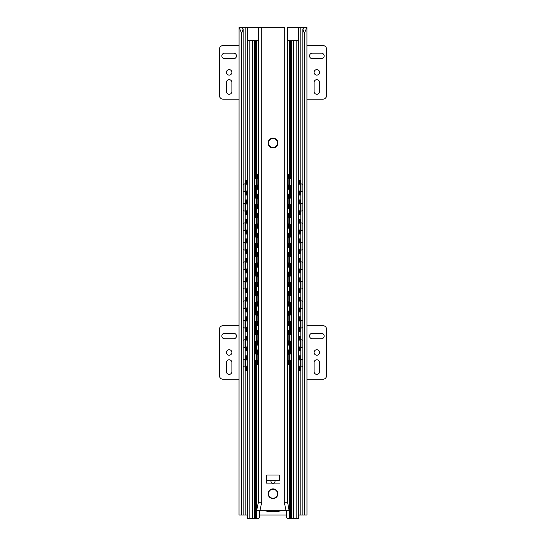 <?xml version="1.0" encoding="UTF-8"?>
<svg xmlns="http://www.w3.org/2000/svg" width="546" height="546" viewBox="0 0 546 546"><rect width="100%" height="100%" fill="white"/><g stroke="black" fill="none" stroke-linecap="round" stroke-linejoin="round"><path stroke-width="0.82" d="M239.653 27.3L258.388 27.3L241.523 27.3L243.161 28.924L241.701 33.388L241.701 515.049L247.55 515.049M259.418 515.049L286.582 515.049M298.45 515.049L306.975 515.049L306.941 27.3L304.299 33.388L302.839 28.924L304.477 27.3L287.612 27.3L287.612 502.259L289.134 510.783M306.941 27.3L304.545 27.341M241.701 33.388L239.059 27.3L241.455 27.341M241.701 515.049L239.025 515.049L239.059 27.3M243.161 28.924L243.161 515.049M302.839 28.924L302.839 515.049M304.299 33.388L304.299 515.049M280.774 510.783A2.437 2.437 0 0 1 280.18 510.988A36.534 36.534 0 0 1 265.82 510.988A2.437 2.437 0 0 1 265.226 510.783M226.419 82.405A2.737 2.737 0 0 1 229.156 79.668A2.737 2.737 0 0 1 231.9 82.405L231.9 91.544A2.737 2.737 0 0 1 229.156 94.281A2.737 2.737 0 0 1 226.419 91.544L226.419 82.405M233.722 58.661L224.59 58.661A2.737 2.737 0 0 1 221.853 55.917A2.737 2.737 0 0 1 224.59 53.18L233.722 53.18A2.737 2.737 0 0 1 236.466 55.917A2.737 2.737 0 0 1 233.722 58.661M312.278 53.18L321.41 53.18A2.737 2.737 0 0 1 324.147 55.917A2.737 2.737 0 0 1 321.41 58.661L312.278 58.661A2.737 2.737 0 0 1 309.534 55.917A2.737 2.737 0 0 1 312.278 53.18M314.1 91.544L314.1 82.405A2.737 2.737 0 0 1 316.844 79.668A2.737 2.737 0 0 1 319.581 82.405L319.581 91.544A2.737 2.737 0 0 1 316.844 94.281A2.737 2.737 0 0 1 314.1 91.544M226.419 72.359A2.737 2.737 0 0 1 230.528 69.99A2.737 2.737 0 0 1 230.528 74.734A2.737 2.737 0 0 1 226.419 72.359M314.1 72.359A2.737 2.737 0 0 1 318.216 69.99A2.737 2.737 0 0 1 318.216 74.734A2.737 2.737 0 0 1 314.1 72.359M306.975 45.571L322.932 45.571A3.651 3.651 0 0 1 326.583 49.222L326.583 95.502A3.651 3.651 0 0 1 322.932 99.154L306.975 99.154M239.025 99.154L223.068 99.154A3.651 3.651 0 0 1 219.417 95.502L219.417 49.222A3.651 3.651 0 0 1 223.068 45.571L239.025 45.571M226.419 362.51A2.737 2.737 0 0 1 229.156 359.773A2.737 2.737 0 0 1 231.9 362.51L231.9 371.649A2.737 2.737 0 0 1 229.156 374.385A2.737 2.737 0 0 1 226.419 371.649L226.419 362.51M233.722 338.766L224.59 338.766A2.737 2.737 0 0 1 221.853 336.022A2.737 2.737 0 0 1 224.59 333.285L233.722 333.285A2.737 2.737 0 0 1 236.466 336.022A2.737 2.737 0 0 1 233.722 338.766M312.278 333.285L321.41 333.285A2.737 2.737 0 0 1 324.147 336.022A2.737 2.737 0 0 1 321.41 338.766L312.278 338.766A2.737 2.737 0 0 1 309.534 336.022A2.737 2.737 0 0 1 312.278 333.285M314.1 371.649L314.1 362.51A2.737 2.737 0 0 1 316.844 359.773A2.737 2.737 0 0 1 319.581 362.51L319.581 371.649A2.737 2.737 0 0 1 316.844 374.385A2.737 2.737 0 0 1 314.1 371.649M226.419 352.463A2.737 2.737 0 0 1 230.528 350.088A2.737 2.737 0 0 1 230.528 354.839A2.737 2.737 0 0 1 226.419 352.463M314.1 352.463A2.737 2.737 0 0 1 318.216 350.088A2.737 2.737 0 0 1 318.216 354.839A2.737 2.737 0 0 1 314.1 352.463M306.975 325.669L322.932 325.669A3.651 3.651 0 0 1 326.583 329.327L326.583 375.6A3.651 3.651 0 0 1 322.932 379.258L306.975 379.258M239.025 379.258L223.068 379.258A3.651 3.651 0 0 1 219.417 375.6L219.417 329.327A3.651 3.651 0 0 1 223.068 325.669L239.025 325.669M245.857 370.427L245.598 367.383L244.99 367.383L245.25 370.427L247.55 370.427M247.55 355.815L245.25 355.815L244.99 358.858L245.598 358.858L245.598 367.383M244.99 358.858L244.99 367.383M245.598 358.858L245.857 355.815M246.123 366.905L245.727 363.117L246.123 359.336M245.857 350.942L245.598 347.898L244.99 347.898L245.25 350.942L247.55 350.942M244.99 339.373L245.598 339.373L245.857 336.329L245.25 336.329L244.99 339.373L244.99 347.898M247.55 336.329L245.857 336.329M245.857 331.456L245.598 328.412L244.99 328.412L245.25 331.456L247.55 331.456M244.99 319.888L245.598 319.888L245.857 316.844L245.25 316.844L244.99 319.888L244.99 328.412M247.55 316.844L245.857 316.844M245.857 311.971L245.598 308.927L244.99 308.927L245.25 311.971L247.55 311.971M244.99 300.402L245.598 300.402L245.857 297.358L245.25 297.358L244.99 300.402L244.99 308.927M247.55 297.358L245.857 297.358M245.857 292.485L245.598 289.441L244.99 289.441L245.25 292.485L247.55 292.485M244.99 280.917L245.598 280.917L245.857 277.873L245.25 277.873L244.99 280.917L244.99 289.441M247.55 277.873L245.857 277.873M245.857 273L245.598 269.956L244.99 269.956L245.25 273L247.55 273M244.99 261.432L245.598 261.432L245.857 258.388L245.25 258.388L244.99 261.432L244.99 269.956M247.55 258.388L245.857 258.388M245.857 253.515L245.598 250.471L244.99 250.471L245.25 253.515L247.55 253.515M244.99 241.946L245.598 241.946L245.857 238.902L245.25 238.902L244.99 241.946L244.99 250.471M247.55 238.902L245.857 238.902M245.857 234.029L245.598 230.985L244.99 230.985L245.25 234.029L247.55 234.029M244.99 222.461L245.598 222.461L245.857 219.417L245.25 219.417L244.99 222.461L244.99 230.985M247.55 219.417L245.857 219.417M245.857 214.544L245.598 211.5L244.99 211.5L245.25 214.544L247.55 214.544M244.99 202.975L245.598 202.975L245.857 199.932L245.25 199.932L244.99 202.975L244.99 211.5M247.55 199.932L245.857 199.932M245.857 195.059L245.598 192.015L244.99 192.015L245.25 195.059L247.55 195.059M247.55 180.446L245.25 180.446L244.99 183.49L245.598 183.49L245.598 192.015M244.99 183.49L244.99 192.015M245.598 183.49L245.857 180.446M246.123 191.537L245.727 187.749L246.123 183.968M299.877 359.336L300.273 363.117L299.877 366.905M246.123 347.42L245.727 343.632L246.123 339.851M299.877 339.851L300.273 343.632L299.877 347.42M246.123 327.934L245.727 324.147L246.123 320.365M299.877 320.365L300.273 324.147L299.877 327.934M246.123 308.449L245.727 304.661L246.123 300.88M299.877 300.88L300.273 304.661L299.877 308.449M246.123 288.964L245.727 285.176L246.123 281.395M299.877 281.395L300.273 285.176L299.877 288.964M246.123 269.478L245.727 265.69L246.123 261.909M299.877 261.909L300.273 265.69L299.877 269.478M246.123 249.993L245.727 246.205L246.123 242.424M299.877 242.424L300.273 246.205L299.877 249.993M246.123 230.508L245.727 226.72L246.123 222.939M299.877 222.939L300.273 226.72L299.877 230.508M246.123 211.022L245.727 207.234L246.123 203.453M299.877 203.453L300.273 207.234L299.877 211.022M300.75 370.427L301.01 367.383L300.402 367.383L300.143 370.427L300.75 370.427M300.402 358.858L301.01 358.858L300.75 355.815L300.143 355.815L300.402 367.383M300.143 355.815L298.45 355.815M298.45 370.427L300.143 370.427M301.01 358.858L301.01 367.383M300.75 350.942L301.01 347.898L300.402 347.898L300.143 350.942L300.75 350.942M300.402 339.373L301.01 339.373L300.75 336.329L300.143 336.329L300.402 347.898M300.143 336.329L298.45 336.329M298.45 350.942L300.143 350.942M301.01 339.373L301.01 347.898M300.75 331.456L301.01 328.412L300.402 328.412L300.143 331.456L300.75 331.456M300.402 319.888L301.01 319.888L300.75 316.844L300.143 316.844L300.402 328.412M300.143 316.844L298.45 316.844M298.45 331.456L300.143 331.456M301.01 319.888L301.01 328.412M300.75 311.971L301.01 308.927L300.402 308.927L300.143 311.971L300.75 311.971M300.402 300.402L301.01 300.402L300.75 297.358L300.143 297.358L300.402 308.927M300.143 297.358L298.45 297.358M298.45 311.971L300.143 311.971M301.01 300.402L301.01 308.927M300.75 292.485L301.01 289.441L300.402 289.441L300.143 292.485L300.75 292.485M300.402 280.917L301.01 280.917L300.75 277.873L300.143 277.873L300.402 289.441M300.143 277.873L298.45 277.873M298.45 292.485L300.143 292.485M301.01 280.917L301.01 289.441M300.75 273L301.01 269.956L300.402 269.956L300.143 273L300.75 273M300.402 261.432L301.01 261.432L300.75 258.388L300.143 258.388L300.402 269.956M300.143 258.388L298.45 258.388M298.45 273L300.143 273M301.01 261.432L301.01 269.956M300.75 253.515L301.01 250.471L300.402 250.471L300.143 253.515L300.75 253.515M300.402 241.946L301.01 241.946L300.75 238.902L300.143 238.902L300.402 250.471M300.143 238.902L298.45 238.902M298.45 253.515L300.143 253.515M301.01 241.946L301.01 250.471M300.75 234.029L301.01 230.985L300.402 230.985L300.143 234.029L300.75 234.029M300.402 222.461L301.01 222.461L300.75 219.417L300.143 219.417L300.402 230.985M300.143 219.417L298.45 219.417M298.45 234.029L300.143 234.029M301.01 222.461L301.01 230.985M300.75 214.544L301.01 211.5L300.402 211.5L300.143 214.544L300.75 214.544M298.45 214.544L300.143 214.544M300.402 202.975L301.01 202.975L300.75 199.932L300.143 199.932L300.402 211.5M300.143 199.932L298.45 199.932M299.877 183.968L300.273 187.749L299.877 191.537M300.75 195.059L301.01 192.015L300.402 192.015L300.143 195.059L300.75 195.059M301.01 183.49L300.75 180.446L300.143 180.446L300.402 183.49L301.01 183.49L301.01 192.015M300.402 183.49L300.402 192.015M300.143 180.446L298.45 180.446M245.598 339.373L245.598 347.898M245.598 319.888L245.598 328.412M245.598 300.402L245.598 308.927M245.598 280.917L245.598 289.441M245.598 261.432L245.598 269.956M245.598 241.946L245.598 250.471M245.598 222.461L245.598 230.985M298.45 195.059L300.143 195.059M245.598 202.975L245.598 211.5M301.01 202.975L301.01 211.5M246 191.557A3.87 3.87 0 0 0 247.727 190.779M247.727 184.725A3.87 3.87 0 0 0 246 183.941M300 183.941A3.87 3.87 0 0 0 298.273 184.725M298.273 190.779A3.87 3.87 0 0 0 300 191.557M246 211.043A3.87 3.87 0 0 0 247.727 210.265M247.727 204.211A3.87 3.87 0 0 0 246 203.426M300 203.426A3.87 3.87 0 0 0 298.273 204.211M298.273 210.265A3.87 3.87 0 0 0 300 211.043M246 230.528A3.87 3.87 0 0 0 247.727 229.75M247.727 223.696A3.87 3.87 0 0 0 246 222.918M300 222.918A3.87 3.87 0 0 0 298.273 223.696M298.273 229.75A3.87 3.87 0 0 0 300 230.528M246 250.013A3.87 3.87 0 0 0 247.727 249.235M247.727 243.182A3.87 3.87 0 0 0 246 242.404M300 242.404A3.87 3.87 0 0 0 298.273 243.182M298.273 249.235A3.87 3.87 0 0 0 300 250.013M246 269.499A3.87 3.87 0 0 0 247.727 268.721M247.727 262.667A3.87 3.87 0 0 0 246 261.889M300 261.889A3.87 3.87 0 0 0 298.273 262.667M298.273 268.721A3.87 3.87 0 0 0 300 269.499M246 288.984A3.87 3.87 0 0 0 247.727 288.206M247.727 282.152A3.87 3.87 0 0 0 246 281.374M300 281.374A3.87 3.87 0 0 0 298.273 282.152M298.273 288.206A3.87 3.87 0 0 0 300 288.984M246 308.47A3.87 3.87 0 0 0 247.727 307.691M247.727 301.638A3.87 3.87 0 0 0 246 300.86M300 300.86A3.87 3.87 0 0 0 298.273 301.638M298.273 307.691A3.87 3.87 0 0 0 300 308.47M246 327.955A3.87 3.87 0 0 0 247.727 327.177M247.727 321.123A3.87 3.87 0 0 0 246 320.345M300 320.345A3.87 3.87 0 0 0 298.273 321.123M298.273 327.177A3.87 3.87 0 0 0 300 327.955M246 347.44A3.87 3.87 0 0 0 247.727 346.662M247.727 340.608A3.87 3.87 0 0 0 246 339.83M300 339.83A3.87 3.87 0 0 0 298.273 340.608M298.273 346.662A3.87 3.87 0 0 0 300 347.44M246 366.926A3.87 3.87 0 0 0 247.727 366.148M247.727 360.094A3.87 3.87 0 0 0 246 359.316M300 359.316A3.87 3.87 0 0 0 298.273 360.094M298.273 366.148A3.87 3.87 0 0 0 300 366.926M298.45 184.589L298.45 40.697L288.22 40.697A3.044 3.044 0 0 0 287.612 40.759M258.388 40.759A3.044 3.044 0 0 0 257.78 40.697L254.306 40.697L254.306 518.7L257.596 518.7A1.829 1.829 0 0 0 259.418 516.871L259.418 510.783M266.912 480.337L266.926 475.191M286.582 510.783L286.582 516.871A1.829 1.829 0 0 0 288.404 518.7L298.45 518.7L298.45 366.284M279.074 475.191L279.088 480.337M247.55 366.284L247.55 518.7L254.306 518.7M254.306 40.697L247.55 40.697L247.55 184.589M247.55 190.916L247.55 204.074M247.55 210.401L247.55 223.56M247.55 229.886L247.55 243.045M247.55 249.372L247.55 262.53M247.55 268.857L247.55 282.016M247.55 288.343L247.55 301.501M247.55 307.828L247.55 320.987M247.55 327.313L247.55 340.472M247.55 346.799L247.55 359.957M247.727 40.697L247.727 518.7M291.694 40.697L291.694 518.7M298.273 40.697L298.273 518.7M298.45 190.916L298.45 204.074M298.45 210.401L298.45 223.56M298.45 229.886L298.45 243.045M298.45 249.372L298.45 262.53M298.45 268.857L298.45 282.016M298.45 288.343L298.45 301.501M298.45 307.828L298.45 320.987M298.45 327.313L298.45 340.472M298.45 346.799L298.45 359.957M256.913 364.585L256.681 361.534L256.074 361.534L256.306 364.585L258.388 364.585M258.388 349.966L256.306 349.966L256.681 361.534M256.074 353.009L256.074 361.534M256.681 353.009L256.913 349.966M257.159 360.531L257.159 354.02M289.694 364.585L289.926 361.534L289.319 361.534L289.087 364.585L289.694 364.585M289.319 353.009L289.926 353.009L289.694 349.966L289.087 349.966L289.319 361.534M289.087 349.966L287.612 349.966M287.612 364.585L289.087 364.585M288.841 354.02L288.841 360.531M289.926 353.009L289.926 361.534M256.913 345.099L256.681 342.049L256.074 342.049L256.306 345.099L258.388 345.099M256.074 333.524L256.681 333.524L256.913 330.48L256.306 330.48L256.074 333.524L256.074 342.049M258.388 330.48L256.913 330.48M289.694 345.099L289.926 342.049L289.319 342.049L289.087 345.099L289.694 345.099M289.319 333.524L289.926 333.524L289.694 330.48L289.087 330.48L289.319 342.049M289.087 330.48L287.612 330.48M287.612 345.099L289.087 345.099M288.841 334.534L288.841 341.045M289.926 333.524L289.926 342.049M256.913 325.614L256.681 322.563L256.074 322.563L256.306 325.614L258.388 325.614M256.074 314.039L256.681 314.039L256.913 310.995L256.306 310.995L256.074 314.039L256.074 322.563M258.388 310.995L256.913 310.995M289.694 325.614L289.926 322.563L289.319 322.563L289.087 325.614L289.694 325.614M289.319 314.039L289.926 314.039L289.694 310.995L289.087 310.995L289.319 322.563M289.087 310.995L287.612 310.995M287.612 325.614L289.087 325.614M288.841 315.049L288.841 321.56M289.926 314.039L289.926 322.563M256.913 306.129L256.681 303.078L256.074 303.078L256.306 306.129L258.388 306.129M256.074 294.553L256.681 294.553L256.913 291.509L256.306 291.509L256.074 294.553L256.074 303.078M258.388 291.509L256.913 291.509M289.694 306.129L289.926 303.078L289.319 303.078L289.087 306.129L289.694 306.129M289.319 294.553L289.926 294.553L289.694 291.509L289.087 291.509L289.319 303.078M289.087 291.509L287.612 291.509M287.612 306.129L289.087 306.129M288.841 295.563L288.841 302.075M289.926 294.553L289.926 303.078M256.913 286.643L256.681 283.592L256.074 283.592L256.306 286.643L258.388 286.643M256.074 275.068L256.681 275.068L256.913 272.024L256.306 272.024L256.074 275.068L256.074 283.592M258.388 272.024L256.913 272.024M289.694 286.643L289.926 283.592L289.319 283.592L289.087 286.643L289.694 286.643M289.319 275.068L289.926 275.068L289.694 272.024L289.087 272.024L289.319 283.592M289.087 272.024L287.612 272.024M287.612 286.643L289.087 286.643M288.841 276.078L288.841 282.589M289.926 275.068L289.926 283.592M256.913 267.151L256.681 264.107L256.074 264.107L256.306 267.151L258.388 267.151M256.074 255.583L256.681 255.583L256.913 252.539L256.306 252.539L256.074 255.583L256.074 264.107M258.388 252.539L256.913 252.539M289.694 267.151L289.926 264.107L289.319 264.107L289.087 267.151L289.694 267.151M289.319 255.583L289.926 255.583L289.694 252.539L289.087 252.539L289.319 264.107M289.087 252.539L287.612 252.539M287.612 267.151L289.087 267.151M288.841 256.593L288.841 263.104M289.926 255.583L289.926 264.107M256.913 247.666L256.681 244.622L256.074 244.622L256.306 247.666L258.388 247.666M256.074 236.097L256.681 236.097L256.913 233.053L256.306 233.053L256.074 236.097L256.074 244.622M258.388 233.053L256.913 233.053M289.694 247.666L289.926 244.622L289.319 244.622L289.087 247.666L289.694 247.666M289.319 236.097L289.926 236.097L289.694 233.053L289.087 233.053L289.319 244.622M289.087 233.053L287.612 233.053M287.612 247.666L289.087 247.666M288.841 237.107L288.841 243.618M289.926 236.097L289.926 244.622M256.913 228.18L256.681 225.136L256.074 225.136L256.306 228.18L258.388 228.18M256.074 216.612L256.681 216.612L256.913 213.568L256.306 213.568L256.074 216.612L256.074 225.136M258.388 213.568L256.913 213.568M289.694 228.18L289.926 225.136L289.319 225.136L289.087 228.18L289.694 228.18M289.319 216.612L289.926 216.612L289.694 213.568L289.087 213.568L289.319 225.136M289.087 213.568L287.612 213.568M287.612 228.18L289.087 228.18M288.841 217.622L288.841 224.133M289.926 216.612L289.926 225.136M256.913 208.695L256.681 205.651L256.074 205.651L256.306 208.695L258.388 208.695M256.074 197.126L256.681 197.126L256.913 194.083L256.306 194.083L256.074 197.126L256.074 205.651M256.681 197.126L256.681 205.651M289.694 208.695L289.926 205.651L289.319 205.651L289.087 208.695L289.694 208.695M289.926 197.126L289.694 194.083L289.087 194.083L289.319 197.126L289.926 197.126L289.926 205.651M289.319 197.126L289.319 205.651M257.159 341.045L257.159 334.534M257.159 321.56L257.159 315.049M257.159 302.075L257.159 295.563M257.159 282.589L257.159 276.078M257.159 263.104L257.159 256.593M257.159 243.618L257.159 237.107M257.159 224.133L257.159 217.622M257.159 204.648L257.159 198.137M288.841 198.137L288.841 204.648M256.913 189.209L256.681 186.166L256.074 186.166L256.306 189.209L258.388 189.209M258.388 174.597L256.306 174.597L256.681 186.166M256.074 177.641L256.074 186.166M256.681 177.641L256.913 174.597M257.159 185.162L257.159 178.651M289.694 189.209L289.926 186.166L289.319 186.166L289.087 189.209L289.694 189.209M289.926 177.641L289.694 174.597L289.087 174.597L289.319 177.641L289.926 177.641L289.926 186.166M289.319 177.641L289.319 186.166M288.841 178.651L288.841 185.162M258.388 194.083L256.913 194.083M287.612 208.695L289.087 208.695M289.087 194.083L287.612 194.083M287.612 189.209L289.087 189.209M289.087 174.597L287.612 174.597M256.681 333.524L256.681 342.049M256.681 314.039L256.681 322.563M256.681 294.553L256.681 303.078M256.681 275.068L256.681 283.592M256.681 255.583L256.681 264.107M256.681 236.097L256.681 244.622M256.681 216.612L256.681 225.136M288.97 178.617A3.385 3.385 0 0 0 287.612 179.293M287.612 184.514A3.385 3.385 0 0 0 288.97 185.196M257.03 185.196A3.385 3.385 0 0 0 258.388 184.514M258.388 179.293A3.385 3.385 0 0 0 257.03 178.617M288.97 198.102A3.385 3.385 0 0 0 287.612 198.778M287.612 203.999A3.385 3.385 0 0 0 288.97 204.682M257.03 204.682A3.385 3.385 0 0 0 258.388 203.999M258.388 198.778A3.385 3.385 0 0 0 257.03 198.102M288.97 217.588A3.385 3.385 0 0 0 287.612 218.263M287.612 223.485A3.385 3.385 0 0 0 288.97 224.167M257.03 224.167A3.385 3.385 0 0 0 258.388 223.485M258.388 218.263A3.385 3.385 0 0 0 257.03 217.588M288.97 237.073A3.385 3.385 0 0 0 287.612 237.749M287.612 242.97A3.385 3.385 0 0 0 288.97 243.653M257.03 243.653A3.385 3.385 0 0 0 258.388 242.97M258.388 237.749A3.385 3.385 0 0 0 257.03 237.073M288.97 256.559A3.385 3.385 0 0 0 287.612 257.234M287.612 262.455A3.385 3.385 0 0 0 288.97 263.138M257.03 263.138A3.385 3.385 0 0 0 258.388 262.455M258.388 257.234A3.385 3.385 0 0 0 257.03 256.559M288.97 276.044A3.385 3.385 0 0 0 287.612 276.72M287.612 281.941A3.385 3.385 0 0 0 288.97 282.623M257.03 282.623A3.385 3.385 0 0 0 258.388 281.941M258.388 276.72A3.385 3.385 0 0 0 257.03 276.044M288.97 295.529A3.385 3.385 0 0 0 287.612 296.205M287.612 301.426A3.385 3.385 0 0 0 288.97 302.109M257.03 302.109A3.385 3.385 0 0 0 258.388 301.426M258.388 296.205A3.385 3.385 0 0 0 257.03 295.529M288.97 315.015A3.385 3.385 0 0 0 287.612 315.69M287.612 320.911A3.385 3.385 0 0 0 288.97 321.594M257.03 321.594A3.385 3.385 0 0 0 258.388 320.911M258.388 315.69A3.385 3.385 0 0 0 257.03 315.015M288.97 334.5A3.385 3.385 0 0 0 287.612 335.176M287.612 340.397A3.385 3.385 0 0 0 288.97 341.079M257.03 341.079A3.385 3.385 0 0 0 258.388 340.397M258.388 335.176A3.385 3.385 0 0 0 257.03 334.5M288.97 353.985A3.385 3.385 0 0 0 287.612 354.661M287.612 359.882A3.385 3.385 0 0 0 288.97 360.565M257.03 360.565A3.385 3.385 0 0 0 258.388 359.882M258.388 354.661A3.385 3.385 0 0 0 257.03 353.985M258.388 27.3L243.891 27.3L261.732 27.3L247.386 27.3L258.388 27.3L258.388 502.259L256.559 510.783L289.441 510.783M258.388 502.259L261.732 502.259L259.91 510.783M284.268 27.3L261.732 27.3L284.268 27.3L284.268 502.259L287.612 502.259M275.075 480.337C275.382 480.61 275.136 481.524 274.331 483.08A2.396 2.129 90 0 1 271.669 483.08C270.864 481.524 270.618 480.61 270.925 480.337L278.48 480.337M270.925 480.337L266.305 480.337L266.305 483.08L266.305 476.255A1.215 1.215 0 0 1 267.52 475.04L278.48 475.04A1.215 1.215 0 0 1 279.695 476.255L279.695 480.337M266.305 480.337L267.52 480.337M270.174 139.025A4.873 4.873 0 0 1 277.853 142.533A4.873 4.873 0 0 1 270.973 147.427A4.873 4.873 0 0 1 270.174 139.025M270.386 139.326A4.505 4.505 0 0 1 277.484 142.567A4.505 4.505 0 0 1 271.123 147.092A4.505 4.505 0 0 1 270.386 139.326M269.82 497.426A4.873 4.873 0 0 1 271.389 489.134A4.873 4.873 0 0 1 277.784 494.642A4.873 4.873 0 0 1 269.82 497.426M270.058 497.147A4.505 4.505 0 0 1 271.512 489.482A4.505 4.505 0 0 1 277.429 494.574A4.505 4.505 0 0 1 270.058 497.147M306.347 27.3L302.839 27.3L304.142 27.3L304.142 27.853M287.612 27.3L304.142 27.3M246.778 27.3L244.99 27.3L246.778 27.3M299.679 27.3L302.109 27.3L299.679 27.3M298.607 27.3L298.607 180.446M298.607 195.059L298.607 199.932M298.607 214.544L298.607 219.417M298.607 234.029L298.607 238.902M298.607 253.515L298.607 258.388M298.607 273L298.607 277.873M298.607 292.485L298.607 297.358M298.607 311.971L298.607 316.844M298.607 331.456L298.607 336.329M298.607 350.942L298.607 355.815M298.607 370.427L298.607 515.049M247.393 27.3L247.393 180.446M247.393 195.059L247.393 199.932M247.393 214.544L247.393 219.417M247.393 234.029L247.393 238.902M247.393 253.515L247.393 258.388M247.393 273L247.393 277.873M247.393 292.485L247.393 297.358M247.393 311.971L247.393 316.844M247.393 331.456L247.393 336.329M247.393 350.942L247.393 355.815M247.393 370.427L247.393 515.049M241.858 27.3L241.858 27.853M245.188 27.3L245.188 180.528M245.188 194.977L245.188 200.013M245.188 214.462L245.188 219.499M245.188 233.947L245.188 238.984M245.188 253.433L245.188 258.47M245.188 272.918L245.188 277.955M245.188 292.403L245.188 297.44M245.188 311.889L245.188 316.926M245.188 331.374L245.188 336.411M245.188 350.86L245.188 355.896M245.188 370.345L245.188 515.049M300.812 27.3L300.812 180.528M300.812 194.977L300.812 200.013M300.812 214.462L300.812 219.499M300.812 233.947L300.812 238.984M300.812 253.433L300.812 258.47M300.812 272.918L300.812 277.955M300.812 292.403L300.812 297.44M300.812 311.889L300.812 316.926M300.812 331.374L300.812 336.411M300.812 350.86L300.812 355.896M300.812 370.345L300.812 515.049M246.778 355.815L246.778 359.541M246.778 366.7L246.778 370.427M246.778 180.446L246.778 184.166M246.778 191.332L246.778 195.059M299.222 355.815L299.222 359.541M299.222 366.7L299.222 370.427M299.222 336.329L299.222 340.056M299.222 347.215L299.222 350.942M299.222 316.844L299.222 320.57M299.222 327.73L299.222 331.456M299.222 297.358L299.222 301.085M299.222 308.244L299.222 311.971M299.222 277.873L299.222 281.6M299.222 288.759L299.222 292.485M299.222 258.388L299.222 262.107M299.222 269.274L299.222 273M299.222 238.902L299.222 242.622M299.222 249.788L299.222 253.515M299.222 219.417L299.222 223.137M299.222 230.303L299.222 234.029M299.222 199.932L299.222 203.651M299.222 210.817L299.222 214.544M247.386 355.815L247.386 359.848M247.386 366.393L247.386 370.427M298.614 355.815L298.614 359.848M298.614 366.393L298.614 370.427M298.614 336.329L298.614 340.363M298.614 346.908L298.614 350.942M247.386 336.329L247.386 340.363M247.386 346.908L247.386 350.942M246.778 336.329L246.778 340.056M246.778 347.215L246.778 350.942M298.614 316.844L298.614 320.877M298.614 327.423L298.614 331.456M247.386 316.844L247.386 320.877M247.386 327.423L247.386 331.456M246.778 316.844L246.778 320.57M246.778 327.73L246.778 331.456M298.614 297.358L298.614 301.392M298.614 307.937L298.614 311.971M247.386 297.358L247.386 301.392M247.386 307.937L247.386 311.971M246.778 297.358L246.778 301.085M246.778 308.244L246.778 311.971M298.614 277.873L298.614 281.907M298.614 288.452L298.614 292.485M247.386 277.873L247.386 281.907M247.386 288.452L247.386 292.485M246.778 277.873L246.778 281.6M246.778 288.759L246.778 292.485M298.614 258.388L298.614 262.421M298.614 268.966L298.614 273M247.386 258.388L247.386 262.421M247.386 268.966L247.386 273M246.778 258.388L246.778 262.107M246.778 269.274L246.778 273M298.614 238.902L298.614 242.936M298.614 249.481L298.614 253.515M247.386 238.902L247.386 242.936M247.386 249.481L247.386 253.515M246.778 238.902L246.778 242.622M246.778 249.788L246.778 253.515M298.614 219.417L298.614 223.45M298.614 229.996L298.614 234.029M247.386 219.417L247.386 223.45M247.386 229.996L247.386 234.029M246.778 219.417L246.778 223.137M246.778 230.303L246.778 234.029M247.386 199.932L247.386 203.965M247.386 210.51L247.386 214.544M247.386 180.446L247.386 184.48M247.386 191.025L247.386 195.059M246.778 199.932L246.778 203.651M246.778 210.817L246.778 214.544M298.614 199.932L298.614 203.965M298.614 210.51L298.614 214.544M299.222 180.446L299.222 184.166M299.222 191.332L299.222 195.059M298.614 180.446L298.614 184.48M298.614 191.025L298.614 195.059M289.503 40.697L289.503 174.597M289.503 189.209L289.503 194.083M289.503 208.695L289.503 213.568M289.503 228.18L289.503 233.053M289.503 247.666L289.503 252.539M289.503 267.151L289.503 272.024M289.503 286.643L289.503 291.509M289.503 306.129L289.503 310.995M289.503 325.614L289.503 330.48M289.503 345.099L289.503 349.966M289.503 364.585L289.503 518.7M256.497 40.697L256.497 174.597M256.497 189.209L256.497 194.083M256.497 208.695L256.497 213.568M256.497 228.18L256.497 233.053M256.497 247.666L256.497 252.539M256.497 267.151L256.497 272.024M256.497 286.643L256.497 291.509M256.497 306.129L256.497 310.995M256.497 325.614L256.497 330.48M256.497 345.099L256.497 349.966M256.497 364.585L256.497 518.7M249.863 40.697L249.863 518.7M252.477 40.697L252.477 518.7M255.446 40.697L255.446 178.61M255.446 185.196L255.446 198.096M255.446 204.682L255.446 217.581M255.446 224.167L255.446 237.066M255.446 243.653L255.446 256.552M255.446 263.138L255.446 276.037M255.446 282.623L255.446 295.522M255.446 302.109L255.446 315.008M255.446 321.594L255.446 334.493M255.446 341.079L255.446 353.979M255.446 360.565L255.446 518.7M290.554 40.697L290.554 178.61M290.554 185.196L290.554 198.096M290.554 204.682L290.554 217.581M290.554 224.167L290.554 237.066M290.554 243.653L290.554 256.552M290.554 263.138L290.554 276.037M290.554 282.623L290.554 295.522M290.554 302.109L290.554 315.008M290.554 321.594L290.554 334.493M290.554 341.079L290.554 353.979M290.554 360.565L290.554 518.7M293.523 40.697L293.523 518.7M296.137 40.697L296.137 518.7M257.384 349.966L257.384 354.095M257.384 360.456L257.384 364.585M288.616 349.966L288.616 354.095M288.616 360.456L288.616 364.585M288.616 330.48L288.616 334.609M288.616 340.97L288.616 345.099M288.616 310.995L288.616 315.124M288.616 321.485L288.616 325.614M288.616 291.509L288.616 295.639M288.616 301.999L288.616 306.129M288.616 272.024L288.616 276.153M288.616 282.514L288.616 286.643M288.616 252.539L288.616 256.668M288.616 263.029L288.616 267.151M288.616 233.053L288.616 237.182M288.616 243.543L288.616 247.666M288.616 213.568L288.616 217.69M288.616 224.058L288.616 228.18M257.384 174.597L257.384 178.719M257.384 185.087L257.384 189.209M257.992 349.966L257.992 354.381M257.992 360.169L257.992 364.585M257.992 174.597L257.992 179.013M257.992 184.794L257.992 189.209M257.992 194.083L257.992 198.498M257.992 204.279L257.992 208.695M257.992 213.568L257.992 217.984M257.992 223.764L257.992 228.18M257.992 233.053L257.992 237.469M257.992 243.25L257.992 247.666M257.992 252.539L257.992 256.954M257.992 262.735L257.992 267.151M257.992 272.024L257.992 276.44M257.992 282.227L257.992 286.643M257.992 291.509L257.992 295.925M257.992 301.713L257.992 306.129M257.992 310.995L257.992 315.411M257.992 321.198L257.992 325.614M257.992 330.48L257.992 334.896M257.992 340.684L257.992 345.099M288.008 349.966L288.008 354.381M288.008 360.169L288.008 364.585M288.008 330.48L288.008 334.896M288.008 340.684L288.008 345.099M288.008 310.995L288.008 315.411M288.008 321.198L288.008 325.614M288.008 291.509L288.008 295.925M288.008 301.713L288.008 306.129M288.008 272.024L288.008 276.44M288.008 282.227L288.008 286.643M288.008 252.539L288.008 256.954M288.008 262.735L288.008 267.151M288.008 233.053L288.008 237.469M288.008 243.25L288.008 247.666M288.008 213.568L288.008 217.984M288.008 223.764L288.008 228.18M288.008 194.083L288.008 198.498M288.008 204.279L288.008 208.695M288.008 174.597L288.008 179.013M288.008 184.794L288.008 189.209M257.384 330.48L257.384 334.609M257.384 340.97L257.384 345.099M257.384 310.995L257.384 315.124M257.384 321.485L257.384 325.614M257.384 291.509L257.384 295.639M257.384 301.999L257.384 306.129M257.384 272.024L257.384 276.153M257.384 282.514L257.384 286.643M257.384 252.539L257.384 256.668M257.384 263.029L257.384 267.151M257.384 233.053L257.384 237.182M257.384 243.543L257.384 247.666M257.384 213.568L257.384 217.69M257.384 224.058L257.384 228.18M288.616 194.083L288.616 198.205M288.616 204.573L288.616 208.695M257.384 194.083L257.384 198.205M257.384 204.573L257.384 208.695M288.616 174.597L288.616 178.719M288.616 185.087L288.616 189.209M284.268 502.259L286.09 510.783M261.732 27.3L261.732 502.259M271.669 483.08L266.305 483.08M279.695 483.08L274.331 483.08M244.99 183.9A3.87 3.87 0 0 0 243.161 184.548M243.161 190.957A3.87 3.87 0 0 0 244.99 191.605M301.01 191.605A3.87 3.87 0 0 0 302.839 190.957M302.839 184.548A3.87 3.87 0 0 0 301.01 183.9M244.99 203.385A3.87 3.87 0 0 0 243.161 204.033M243.161 210.442A3.87 3.87 0 0 0 244.99 211.09M301.01 211.09A3.87 3.87 0 0 0 302.839 210.442M302.839 204.033A3.87 3.87 0 0 0 301.01 203.385M244.99 222.87A3.87 3.87 0 0 0 243.161 223.519M243.161 229.927A3.87 3.87 0 0 0 244.99 230.576M301.01 230.576A3.87 3.87 0 0 0 302.839 229.927M302.839 223.519A3.87 3.87 0 0 0 301.01 222.87M244.99 242.356A3.87 3.87 0 0 0 243.161 243.004M243.161 249.413A3.87 3.87 0 0 0 244.99 250.061M301.01 250.061A3.87 3.87 0 0 0 302.839 249.413M302.839 243.004A3.87 3.87 0 0 0 301.01 242.356M244.99 261.841A3.87 3.87 0 0 0 243.161 262.49M243.161 268.898A3.87 3.87 0 0 0 244.99 269.547M301.01 269.547A3.87 3.87 0 0 0 302.839 268.898M302.839 262.49A3.87 3.87 0 0 0 301.01 261.841M244.99 281.327A3.87 3.87 0 0 0 243.161 281.975M243.161 288.384A3.87 3.87 0 0 0 244.99 289.032M301.01 289.032A3.87 3.87 0 0 0 302.839 288.384M302.839 281.975A3.87 3.87 0 0 0 301.01 281.327M244.99 300.812A3.87 3.87 0 0 0 243.161 301.46M243.161 307.869A3.87 3.87 0 0 0 244.99 308.517M301.01 308.517A3.87 3.87 0 0 0 302.839 307.869M302.839 301.46A3.87 3.87 0 0 0 301.01 300.812M244.99 320.297A3.87 3.87 0 0 0 243.161 320.946M243.161 327.354A3.87 3.87 0 0 0 244.99 328.003M301.01 328.003A3.87 3.87 0 0 0 302.839 327.354M302.839 320.946A3.87 3.87 0 0 0 301.01 320.297M244.99 339.783A3.87 3.87 0 0 0 243.161 340.431M243.161 346.84A3.87 3.87 0 0 0 244.99 347.488M301.01 347.488A3.87 3.87 0 0 0 302.839 346.84M302.839 340.431A3.87 3.87 0 0 0 301.01 339.783M244.99 359.268A3.87 3.87 0 0 0 243.161 359.916M243.161 366.325A3.87 3.87 0 0 0 244.99 366.973M301.01 366.973A3.87 3.87 0 0 0 302.839 366.325M302.839 359.916A3.87 3.87 0 0 0 301.01 359.268M289.926 185.285A3.385 3.385 0 0 0 291.694 184.691M291.694 179.122A3.385 3.385 0 0 0 289.926 178.522M256.074 178.522A3.385 3.385 0 0 0 254.306 179.122M254.306 184.691A3.385 3.385 0 0 0 256.074 185.285M289.926 204.77A3.385 3.385 0 0 0 291.694 204.177M291.694 198.607A3.385 3.385 0 0 0 289.926 198.007M256.074 198.007A3.385 3.385 0 0 0 254.306 198.607M254.306 204.177A3.385 3.385 0 0 0 256.074 204.77M289.926 224.256A3.385 3.385 0 0 0 291.694 223.662M291.694 218.093A3.385 3.385 0 0 0 289.926 217.492M256.074 217.492A3.385 3.385 0 0 0 254.306 218.093M254.306 223.662A3.385 3.385 0 0 0 256.074 224.256M289.926 243.741A3.385 3.385 0 0 0 291.694 243.147M291.694 237.578A3.385 3.385 0 0 0 289.926 236.978M256.074 236.978A3.385 3.385 0 0 0 254.306 237.578M254.306 243.147A3.385 3.385 0 0 0 256.074 243.741M289.926 263.227A3.385 3.385 0 0 0 291.694 262.633M291.694 257.064A3.385 3.385 0 0 0 289.926 256.463M256.074 256.463A3.385 3.385 0 0 0 254.306 257.064M254.306 262.633A3.385 3.385 0 0 0 256.074 263.227M289.926 282.712A3.385 3.385 0 0 0 291.694 282.118M291.694 276.549A3.385 3.385 0 0 0 289.926 275.948M256.074 275.948A3.385 3.385 0 0 0 254.306 276.549M254.306 282.118A3.385 3.385 0 0 0 256.074 282.712M289.926 302.197A3.385 3.385 0 0 0 291.694 301.604M291.694 296.034A3.385 3.385 0 0 0 289.926 295.434M256.074 295.434A3.385 3.385 0 0 0 254.306 296.034M254.306 301.604A3.385 3.385 0 0 0 256.074 302.197M289.926 321.683A3.385 3.385 0 0 0 291.694 321.089M291.694 315.52A3.385 3.385 0 0 0 289.926 314.919M256.074 314.919A3.385 3.385 0 0 0 254.306 315.52M254.306 321.089A3.385 3.385 0 0 0 256.074 321.683M289.926 341.168A3.385 3.385 0 0 0 291.694 340.574M291.694 335.005A3.385 3.385 0 0 0 289.926 334.405M256.074 334.405A3.385 3.385 0 0 0 254.306 335.005M254.306 340.574A3.385 3.385 0 0 0 256.074 341.168M289.926 360.653A3.385 3.385 0 0 0 291.694 360.06M291.694 354.49A3.385 3.385 0 0 0 289.926 353.89M256.074 353.89A3.385 3.385 0 0 0 254.306 354.49M254.306 360.06A3.385 3.385 0 0 0 256.074 360.653"/></g></svg>

